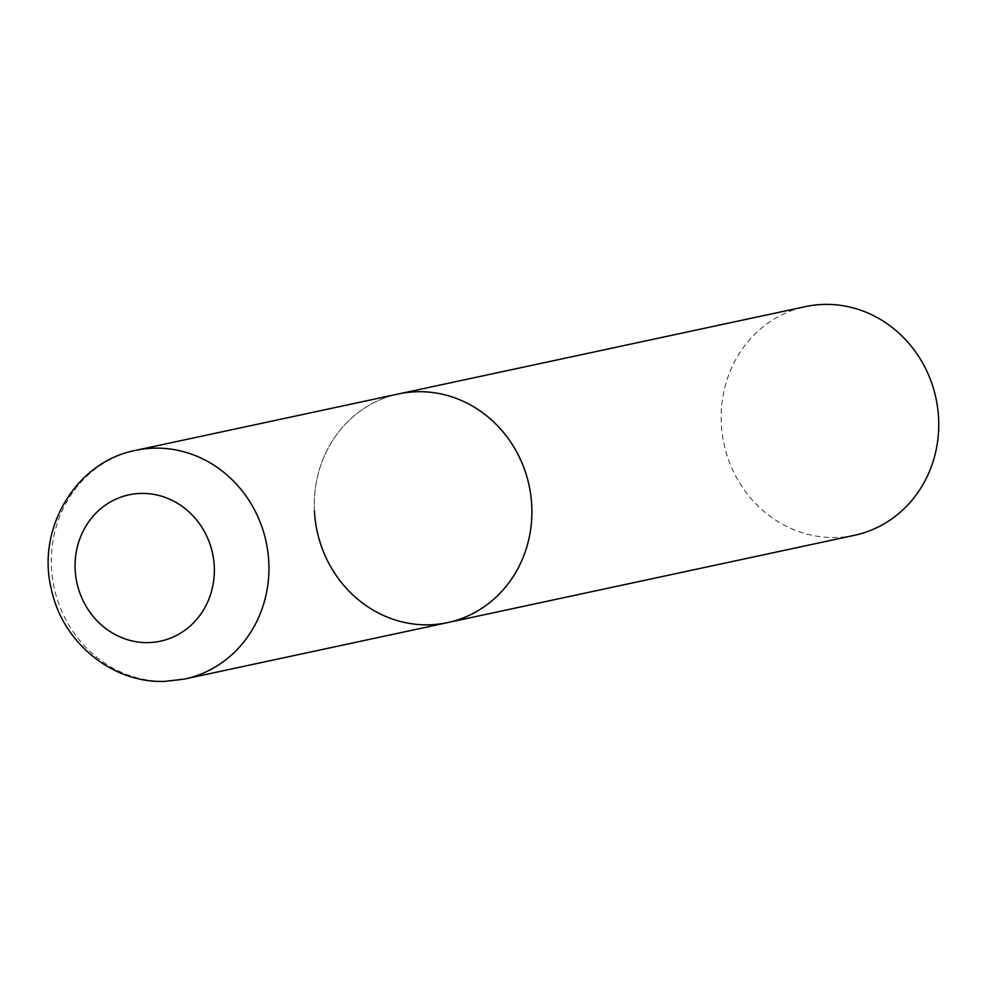 <?xml version="1.0" encoding="UTF-8"?>
<svg xmlns="http://www.w3.org/2000/svg" width="988" height="988" viewBox="0 0 988 988"><rect width="100%" height="100%" fill="white"/><g stroke="black" fill="none" stroke-linecap="round" stroke-linejoin="round"><path stroke-width="0.74" stroke-dasharray="4.94 3.71" d="M314.443 510.981A116.942 108.421 77.9 0 1 398.559 393.94A116.942 108.421 -102.1 0 0 315.357 521.047A116.942 108.421 -102.1 0 0 429.002 624.811A116.942 108.421 -102.1 0 0 447.626 622.601M854.484 535.298A116.942 108.421 77.9 0 1 721.302 423.679A116.942 108.421 77.9 0 1 805.418 306.626M135.603 450.367A116.942 108.421 -102.1 0 0 52.401 577.474A116.942 108.421 -102.1 0 0 166.033 681.238A116.942 108.421 -102.1 0 0 184.67 679.028"/><path stroke-width="1.48" d="M417.183 391.73A116.942 108.421 -102.1 0 0 398.559 393.94A116.942 108.421 77.9 0 1 531.742 505.56A116.942 108.421 77.9 0 1 447.626 622.601A116.942 108.421 -102.1 0 0 530.828 495.494A116.942 108.421 -102.1 0 0 417.183 391.73M184.67 679.028A116.942 108.421 -102.1 0 0 267.872 551.922A116.942 108.421 -102.1 0 0 154.227 448.157A116.942 108.421 -102.1 0 0 135.603 450.367C75.582 461.68 35.889 529.445 51.537 589.898C62.652 642.546 112.471 683.597 164.959 681.374L184.67 679.028L447.626 622.601A116.942 108.421 77.9 0 1 314.443 510.981M135.603 450.367L805.418 306.626A116.942 108.421 77.9 0 1 938.6 418.257A116.942 108.421 77.9 0 1 854.484 535.298L447.626 622.601M140.938 493.42A74.841 69.395 -102.1 0 0 75.174 569.743A74.841 69.395 -102.1 0 0 148.496 642.595A74.841 69.395 -102.1 0 0 214.26 566.272A74.841 69.395 -102.1 0 0 140.938 493.42"/></g></svg>
